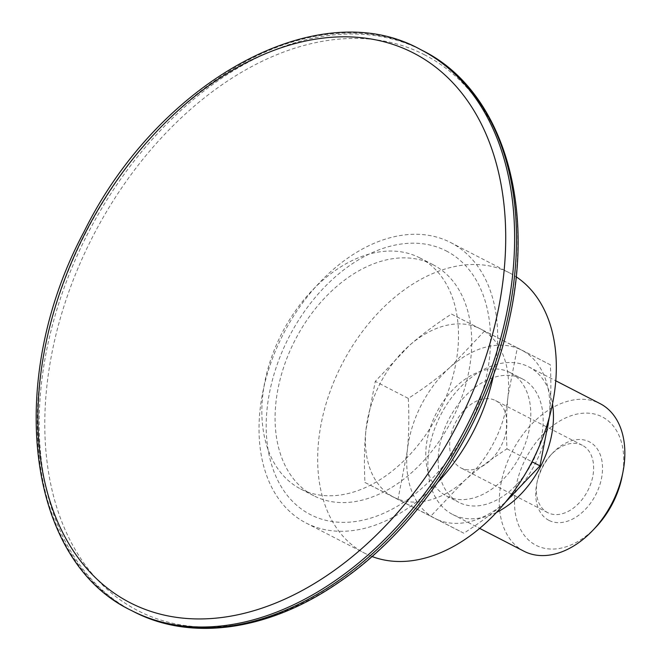 <?xml version="1.0" encoding="UTF-8"?>
<svg xmlns="http://www.w3.org/2000/svg" width="661" height="661" viewBox="0 0 661 661"><rect width="100%" height="100%" fill="white"/><g stroke="black" fill="none" stroke-linecap="round" stroke-linejoin="round"><path stroke-width="0.5" stroke-dasharray="3.31 2.48" d="M582.308 445.274A37.867 25.63 -62.7 0 0 550.869 454.933A37.867 25.63 -62.7 0 0 537.236 481.39A37.867 25.63 -62.7 0 0 547.655 512.614A37.867 25.63 -62.7 0 0 547.696 512.63A37.867 25.63 -62.7 0 0 587.794 490.669A37.867 25.63 -62.7 0 0 582.349 445.299A37.867 25.63 -62.7 0 0 582.308 445.274M548.936 520.372A44.171 29.902 117.3 0 1 536.74 483.918A44.171 29.902 117.3 0 1 552.637 453.058A44.171 29.902 117.3 0 1 595.693 446.861A44.171 29.902 117.3 0 1 592.777 499.89A44.171 29.902 117.3 0 1 548.936 520.372M495.593 400.591A37.867 25.63 117.3 0 1 495.626 400.616A37.867 25.63 117.3 0 1 501.079 445.985A37.867 25.63 117.3 0 1 460.981 467.947A37.867 25.63 117.3 0 1 460.94 467.93A37.867 25.63 117.3 0 1 455.487 422.561A37.867 25.63 117.3 0 1 495.593 400.591M596.09 526.908A72.223 48.889 117.3 0 1 536.112 545.325A72.223 48.889 117.3 0 1 525.619 458.792A72.223 48.889 117.3 0 1 602.146 416.843A72.223 48.889 117.3 0 1 622.092 476.441M522.405 378.91A69.422 46.989 117.3 0 1 522.471 378.951A69.422 46.989 117.3 0 1 532.469 462.13A69.422 46.989 117.3 0 1 458.941 502.393A69.422 46.989 117.3 0 1 458.874 502.36A69.422 46.989 117.3 0 1 448.877 419.181A69.422 46.989 117.3 0 1 522.405 378.91M510.019 372.531A69.422 46.989 -62.7 0 0 436.491 412.795A69.422 46.989 -62.7 0 0 446.489 495.981A69.422 46.989 -62.7 0 0 446.555 496.014A69.422 46.989 -62.7 0 0 520.083 455.743A69.422 46.989 -62.7 0 0 510.085 372.564A69.422 46.989 -62.7 0 0 510.019 372.531M496.543 512.382A83.03 56.202 117.3 0 1 452.719 514.506A83.03 56.202 117.3 0 1 452.645 514.465A83.03 56.202 117.3 0 1 440.689 414.968A83.03 56.202 117.3 0 1 528.626 366.805A83.03 56.202 117.3 0 1 528.709 366.847A83.03 56.202 117.3 0 1 552.497 403.805M524.024 551.249A83.03 56.202 117.3 0 1 512.068 451.752A83.03 56.202 117.3 0 1 600.014 403.59M550.349 364.814L521.554 350.074A94.663 64.076 117.3 0 1 549.308 417.471C550.935 401.69 551.282 384.132 550.349 364.814L517.315 347.793L508.012 396.195A94.663 64.076 -62.7 0 0 480.258 328.798A94.663 64.076 -62.7 0 0 409.242 345.596A94.663 64.076 -62.7 0 0 365.971 429.79A94.663 64.076 -62.7 0 0 393.725 497.188A94.663 64.076 -62.7 0 0 464.741 480.39L430.774 516.183L364.93 482.447C363.996 463.13 364.343 445.572 365.971 429.79L375.274 381.389L409.242 345.596C421.14 335.069 435.211 324.551 451.471 314.058L517.315 347.793M484.505 331.087L450.538 366.872A94.663 64.076 117.3 0 1 521.554 350.074L451.471 314.058M408.308 398.409C409.242 417.727 408.895 435.277 407.267 451.066A94.663 64.076 117.3 0 1 450.538 366.872C438.64 377.406 424.569 387.916 408.308 398.409L375.274 381.389M407.267 451.066L397.963 499.468L435.021 518.464A94.663 64.076 117.3 0 1 407.267 451.066M435.021 518.464L463.807 533.204C480.068 522.711 494.139 512.201 506.037 501.666A94.663 64.076 117.3 0 1 435.021 518.464M549.308 417.471A94.663 64.076 117.3 0 1 506.037 501.666M508.012 396.195C506.384 411.985 506.037 429.534 506.97 448.852C490.71 459.345 476.639 469.855 464.741 480.39A94.663 64.076 -62.7 0 0 508.012 396.195M506.97 448.852L531.998 461.75M430.774 516.183L463.807 533.204M364.93 482.447L397.963 499.468M372.003 556.488A157.764 106.793 117.3 0 1 364.88 553.315A157.764 106.793 117.3 0 1 364.723 553.232A157.764 106.793 117.3 0 1 342.01 364.186A157.764 106.793 117.3 0 1 509.11 272.671A157.764 106.793 117.3 0 1 509.259 272.745A157.764 106.793 117.3 0 1 516.134 276.785M438.053 482.018A157.764 106.793 117.3 0 1 306.241 523.099A157.764 106.793 117.3 0 1 306.093 523.016A157.764 106.793 117.3 0 1 283.371 333.97A157.764 106.793 117.3 0 1 450.472 242.455A157.764 106.793 117.3 0 1 450.628 242.537A157.764 106.793 117.3 0 1 493.817 373.796M419.611 257.79A130.002 87.996 117.3 0 1 419.735 257.856A130.002 87.996 117.3 0 1 438.458 413.629A130.002 87.996 117.3 0 1 300.763 489.041A130.002 87.996 117.3 0 1 300.639 488.975A130.002 87.996 117.3 0 1 281.916 333.202A130.002 87.996 117.3 0 1 419.611 257.79M432.823 264.598A130.002 87.996 117.3 0 1 432.947 264.664A130.002 87.996 117.3 0 1 451.67 420.437A130.002 87.996 117.3 0 1 313.975 495.849A130.002 87.996 117.3 0 1 313.851 495.783A130.002 87.996 117.3 0 1 295.137 340.01A130.002 87.996 117.3 0 1 432.823 264.598M446.142 250.874A148.304 100.381 117.3 0 1 467.699 428.543A148.304 100.381 117.3 0 1 310.571 514.679A148.304 100.381 117.3 0 1 289.014 337.011A148.304 100.381 117.3 0 1 446.142 250.874M131.415 610.491A315.537 213.577 117.3 0 1 85.864 232.622A315.537 213.577 117.3 0 1 420.181 49.36M133.324 611.475A315.537 213.577 117.3 0 1 87.773 233.606A315.537 213.577 117.3 0 1 422.09 50.343M424.238 54.64A312.703 211.66 117.3 0 1 469.682 429.27A312.703 211.66 117.3 0 1 138.372 610.888A312.703 211.66 117.3 0 1 92.928 236.258A312.703 211.66 117.3 0 1 424.238 54.64M537.236 481.39L536.74 483.918M550.869 454.933L552.637 453.058M582.349 445.299L495.626 400.616M547.655 512.614L460.94 467.93M446.489 495.981L458.874 502.36M510.085 372.564L522.471 378.951M452.645 514.465L479.679 528.395M528.709 366.847L555.744 380.777M306.093 523.016L364.723 553.232M450.628 242.537L509.259 272.745M300.639 488.975L313.851 495.783M419.735 257.856L432.947 264.664"/><path stroke-width="0.99" d="M600.014 403.59A83.03 56.202 117.3 0 1 600.097 403.631A83.03 56.202 117.3 0 1 622.943 472.111L622.092 476.441A72.223 48.889 117.3 0 1 596.09 526.908L593.049 530.114A83.03 56.202 117.3 0 1 524.107 551.291A83.03 56.202 117.3 0 1 524.024 551.249L479.679 528.395M552.497 403.805A83.03 56.202 117.3 0 1 496.543 512.382M622.943 472.111A83.03 56.202 117.3 0 1 593.049 530.114M505.607 502.046L540.004 465.873L549.332 417.182M531.998 461.75L540.004 465.873M516.134 276.785A157.764 106.793 117.3 0 1 531.923 461.907A157.764 106.793 117.3 0 1 372.003 556.488M493.817 373.796A157.764 106.793 117.3 0 1 438.053 482.018M413.166 52.847A309.224 209.306 117.3 0 1 458.106 423.313A309.224 209.306 117.3 0 1 130.473 602.906A309.224 209.306 117.3 0 1 85.533 232.441A309.224 209.306 117.3 0 1 413.166 52.847M420.181 49.36A315.537 213.577 117.3 0 1 420.487 49.517A315.537 213.577 117.3 0 1 465.922 427.617A315.537 213.577 117.3 0 1 131.721 610.648A315.537 213.577 117.3 0 1 131.415 610.491C26.118 560.66 4.867 379.497 84.054 231.689C158.285 80.931 318.585 -7.453 420.487 49.517L422.396 50.5A315.537 213.577 117.3 0 1 467.823 428.592A315.537 213.577 117.3 0 1 133.629 611.632A315.537 213.577 117.3 0 1 133.324 611.475L131.415 610.491M422.09 50.343A315.537 213.577 117.3 0 1 422.396 50.5C501.162 89.4 536.344 202.307 508.912 321.395C486.785 425.048 419.297 528.428 338.06 582.886C268.82 630.619 191.186 641.881 133.324 611.475M555.744 380.777L600.097 403.631"/></g></svg>
